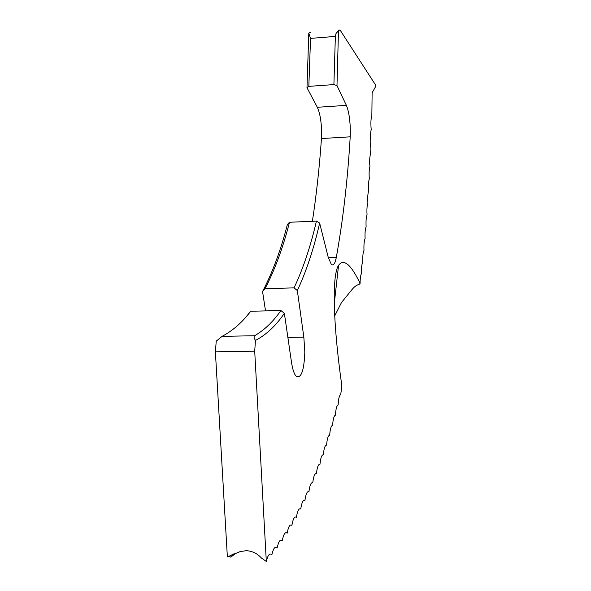 <?xml version="1.0" encoding="UTF-8"?>
<svg xmlns="http://www.w3.org/2000/svg" width="591" height="591" viewBox="0 0 591 591"><rect width="100%" height="100%" fill="white"/><g stroke="black" fill="none" stroke-linecap="round" stroke-linejoin="round"><path stroke-width="0.89" d="M235.484 553.464L235.011 554.048L235.514 553.464M287.876 337.431L303.84 337.136L297.332 290.55L294.037 287.869C303.102 268.75 310.563 246.499 316.421 221.115L319.642 223.08L328.234 257.314L331.285 264.34C333.398 266.061 335.075 263.763 336.309 257.447C343.046 219.896 347.678 179.686 350.204 136.824L350.352 131.896C350.212 120.335 348.889 111.492 346.385 105.361L336.988 85.621L338.48 30.747L339.965 29.868L375.691 85.193L375.691 86.434L372.123 92.809L371.842 116.131C370.838 118.695 370.623 123.179 371.207 129.599C370.483 132.554 370.372 136.691 370.853 142.017C370.106 144.891 369.966 149.006 370.424 154.362C369.648 157.147 369.478 161.24 369.914 166.625C369.116 169.329 368.917 173.392 369.316 178.814C368.496 181.437 368.267 185.471 368.644 190.923C367.794 193.464 367.543 197.475 367.89 202.957C367.004 205.409 366.723 209.391 367.048 214.917C366.139 217.281 365.829 221.241 366.117 226.796C365.179 229.072 364.846 233.002 365.105 238.594C364.137 240.781 363.768 244.689 363.997 250.311C363.007 252.409 362.608 256.287 362.808 261.953C361.781 263.955 361.352 267.812 361.515 273.507C360.591 275.111 360.118 278.405 360.104 283.392C350.965 264.384 343.792 258.341 338.569 265.263C331.44 276.27 333.501 327.281 341.879 386.026L340.704 394.566C339.308 395.327 338.451 398.785 338.133 404.938C336.707 405.574 335.806 408.994 335.444 415.178C333.981 415.695 333.043 419.063 332.622 425.291C331.123 425.675 330.14 429 329.667 435.257C328.138 435.508 327.104 438.781 326.579 445.082C325.013 445.193 323.934 448.421 323.351 454.752C321.74 454.723 320.618 457.892 319.975 464.26C318.327 464.083 317.153 467.193 316.451 473.59C314.767 473.258 313.54 476.309 312.765 482.744C311.051 482.256 309.773 485.241 308.93 491.705C307.172 491.047 305.835 493.965 304.926 500.459C303.131 499.639 301.742 502.483 300.753 508.991C298.92 507.994 297.472 510.764 296.409 517.302C294.532 516.12 293.025 518.809 291.88 525.369C289.967 523.995 288.393 526.596 287.16 533.171C285.209 531.605 283.577 534.116 282.254 540.699C280.267 538.926 278.56 541.341 277.149 547.938C275.118 545.951 273.352 548.256 271.838 554.86C269.769 552.651 267.93 554.846 266.319 561.45L261.466 558.052C257.262 553.435 252.202 550.982 246.284 550.701L240.338 551.514L227.365 556.944L215.383 351.83L216.247 341.14L222.09 336.353L254.581 335.74C264.376 330.103 273.16 321.696 280.917 310.526L250.717 311.258C242.266 322.376 232.721 330.738 222.09 336.353M334.691 315.912L341.472 302.548L351.867 289.723C354.393 286.642 356.772 284.906 359.018 284.5L360.104 283.392M303.84 337.136L304.823 352.059C304.129 370.225 301.321 378.388 296.416 376.526C294.274 374.458 292.634 369.693 291.489 362.239L284.367 313.319C275.945 325.693 266.312 334.735 255.46 340.431L254.706 351.217L266.319 561.45M350.204 136.824L321.452 138.545L321.637 133.64C321.511 122.152 320.071 113.369 317.315 107.289L306.988 87.741L308.798 33.177L310.445 32.291M336.988 85.621L333.9 84.587L308.834 86.367L306.988 87.741M333.9 84.587L335.363 36.398L310.534 38.4L308.834 86.367M321.452 138.545C319.458 167.268 316.429 194.845 312.388 221.285M287.403 224.447L289.494 222.26C283.059 247.533 274.904 269.681 265.012 288.704L262.559 291.533C272.599 272.303 280.88 249.934 287.403 224.447M316.421 221.115L289.494 222.26M294.037 287.869L265.012 288.704M265.514 310.903L262.559 291.533M245.043 318.091L250.717 311.258M280.917 310.526L284.367 313.319M319.642 223.08C313.814 248.722 306.374 271.21 297.332 290.55M228.237 556.308L229.205 556.153L230.645 557.121L235.011 554.048M310.534 38.4L308.798 33.177M338.48 30.747L336.043 33.451L335.363 36.398M254.581 335.74C253.679 336.478 253.975 338.045 255.46 340.431M346.385 105.361L317.315 107.289M336.309 257.447L328.337 257.728M254.706 351.217L215.383 351.83M338.569 265.263L334.247 303.877M234.243 553.701L229.205 556.153"/></g></svg>

